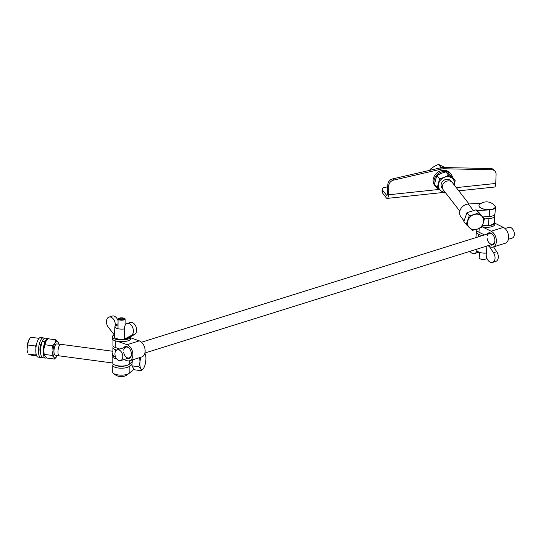 <?xml version="1.0" encoding="UTF-8"?>
<svg xmlns="http://www.w3.org/2000/svg" width="541" height="541" viewBox="0 0 541 541"><rect width="100%" height="100%" fill="white"/><g stroke="black" fill="none" stroke-linecap="round" stroke-linejoin="round"><path stroke-width="0.81" d="M456.293 187.619L495.752 183.446L496.09 174.351A5.653 4.862 142.1 0 0 495.191 171.443L494.237 170.219A5.653 4.862 142.1 0 0 490.667 168.522L443.295 167.548A11.307 9.724 142.1 0 0 440.496 167.845L392.685 178.888A5.653 4.862 142.1 0 0 387.829 184.481L387.491 193.577A3.043 0.906 84 0 1 386.862 195.375A3.043 0.906 84 0 1 386.436 195.118L382.433 189.972A5.653 2.34 -177.9 0 1 382.149 189.194A5.653 2.34 -177.9 0 1 386.031 187.132L387.741 186.949M382.149 189.194L382.047 191.96A5.653 2.34 2.1 0 0 382.331 192.738L386.335 197.891A6.079 1.812 84 0 0 387.18 198.405L443.086 192.488M495.752 183.446A6.079 1.812 84 0 1 494.488 187.044L458.782 190.824M495.191 171.443A5.653 4.862 142.1 0 0 491.613 169.746L444.249 168.772A11.307 9.724 142.1 0 0 441.449 169.069L393.638 180.112A5.653 4.862 142.1 0 0 388.783 185.705L388.445 194.801A6.079 1.812 84 0 1 387.18 198.405M508.384 239.305L512.104 238.141A5.653 3.699 -107.4 0 0 513.95 231.636A5.653 3.699 -107.4 0 0 508.729 227.348L505.01 228.512M115.186 355.822A5.653 3.699 -107.4 0 0 120.555 360.631A5.653 3.699 -107.4 0 0 122.401 354.132A5.653 3.699 -107.4 0 0 117.181 349.844A5.653 3.699 -107.4 0 0 115.186 355.822M487.854 245.729L489.862 246.716A8.48 5.552 -107.4 0 0 493.047 247.061A8.48 5.552 -107.4 0 0 496.307 239.602A8.48 5.552 -107.4 0 0 491.167 231.223L481.936 226.686M493.047 247.061L505.28 243.234A8.48 5.552 -107.4 0 0 508.54 235.775A8.48 5.552 -107.4 0 0 503.401 227.396L494.866 223.196M476.614 229.377L476.601 229.573A8.48 3.388 -175.2 0 0 478.927 232.197L484.493 234.929M487.279 235.91A5.653 3.699 72.6 0 1 489.314 233.421A5.653 3.699 72.6 0 1 493.108 235.024M494.893 240.731A5.653 3.699 72.6 0 1 492.689 244.214A5.653 3.699 72.6 0 1 487.103 237.972M490.423 244.924A6.33 4.145 -107.4 0 0 494.887 240.921A6.33 4.145 -107.4 0 0 492.993 234.875A6.33 4.145 -107.4 0 0 487.042 234.131M476.919 230.642A8.48 3.388 4.8 0 0 476.425 231.636A8.48 3.388 4.8 0 0 478.758 234.26L481.815 235.768M476.973 210.632L489.706 209.84A8.48 3.388 4.8 0 0 495.502 207.135A8.48 3.388 4.8 0 0 494.082 205.032M464.063 220.904L461 216.968A8.48 7.297 -37.9 0 1 460.749 208.84A8.48 7.297 -37.9 0 1 468.344 204.011L481.429 203.193M495.502 207.135L494.941 213.844A8.48 3.388 -175.2 0 1 489.145 216.549L489.706 209.84M483.106 216.927L489.145 216.549M488.408 225.327L488.969 218.618A8.48 3.388 4.8 0 0 494.765 215.913L494.203 222.628A8.48 3.388 -175.2 0 1 488.408 225.327L482.247 225.712M486.697 216.704A3.699 1.474 4.8 0 0 488.192 216.61M494.765 215.913A8.48 3.388 4.8 0 0 494.447 214.845M488.969 218.618L484.445 218.902M495.157 207.027A8.129 3.246 -175.2 0 1 495.15 207.102A8.129 3.246 -175.2 0 1 486.088 209.59A8.129 3.246 -175.2 0 1 478.954 205.742A8.129 3.246 -175.2 0 1 478.961 205.668M486.386 256.59L486.237 258.341A3.53 1.413 -175.2 0 1 482.295 259.423A3.53 1.413 -175.2 0 1 479.198 257.746L479.644 252.376M486.095 209.441A8.129 3.246 -175.2 0 1 478.968 205.594A8.129 3.246 -175.2 0 1 479.617 204.464A10.57 10.57 0 0 1 494.717 205.736A8.129 3.246 -175.2 0 1 495.164 206.953A8.129 3.246 -175.2 0 1 486.095 209.441M481.808 226.652A9.19 3.672 4.8 0 0 489.7 227.152A9.19 3.672 4.8 0 0 494.772 224.339L494.914 222.682A9.19 3.672 4.8 0 0 494.318 221.215M485.047 225.536A9.19 3.672 4.8 0 0 489.842 225.502A9.19 3.672 4.8 0 0 494.914 222.682M486.92 246.02L486.231 254.169A6.391 4.179 -107.4 0 0 488.063 260.383A6.391 4.179 -107.4 0 0 492.533 262.432A6.391 4.179 -107.4 0 0 493.493 252.701L489.321 246.446M493.568 246.899L496.753 251.68A6.391 4.179 72.6 0 1 495.799 261.411L492.533 262.432M476.905 250.618A6.391 4.179 72.6 0 1 474.565 253.587A6.391 4.179 72.6 0 1 469.933 251.328M474.565 253.587L477.825 252.566A6.391 4.179 -107.4 0 0 478.785 252.045M486.332 253.026A6.668 2.664 -175.2 0 1 476.709 249.915L476.729 249.205M475.979 236.938A9.19 3.672 4.8 0 0 475.268 237.817M115.416 356.593L115.219 356.526A8.48 2.827 -179.6 0 1 112.859 354.544L112.913 347.613A8.48 2.827 0.4 0 0 115.274 349.594L115.253 351.948M117.796 341.405L127.088 344.691A8.48 5.552 72.6 0 1 132.755 352.901A8.48 5.552 72.6 0 1 129.556 360.779A8.48 5.552 72.6 0 1 126.959 360.678L123.882 359.589M123.686 350.108A5.653 3.699 72.6 0 1 125.823 347.139A5.653 3.699 72.6 0 1 129.617 348.742M131.402 354.45A5.653 3.699 72.6 0 1 129.204 357.926A5.653 3.699 72.6 0 1 123.673 352.238M126.932 358.636A6.33 4.145 -107.4 0 0 131.395 354.639A6.33 4.145 -107.4 0 0 129.502 348.593A6.33 4.145 -107.4 0 0 123.558 347.849M113.549 346.558A8.48 2.827 0.4 0 0 112.913 347.613M116.646 350.081L115.274 349.594M130.658 337.794L139.321 340.864A8.48 5.552 72.6 0 1 144.995 349.073A8.48 5.552 72.6 0 1 141.789 356.952L129.556 360.779M115.341 340.864L115.287 347.464A8.48 2.827 -179.6 0 1 112.927 345.483L112.974 339.734M115.287 347.464L119.744 349.04M129.123 373.364A8.48 2.827 -179.6 0 1 119.656 375.075A8.48 2.827 -179.6 0 1 112.724 372.242L112.771 365.31A8.48 2.827 0.4 0 0 119.71 368.144A8.48 2.827 0.4 0 0 129.177 366.44L129.123 373.364L133.992 369.138M112.771 365.31A8.48 2.827 0.4 0 1 113.326 364.316L113.407 364.249M132.038 363.951L129.177 366.44M117.81 365.797A3.699 1.231 0.4 0 0 119.94 366.521A3.699 1.231 0.4 0 0 124.694 365.851M129.225 360.867L129.198 364.303A8.48 2.827 -179.6 0 1 119.723 366.014A8.48 2.827 -179.6 0 1 112.792 363.18L112.832 357.432M129.198 364.303L132.227 361.672M125.133 318.96A3.53 1.177 0.4 0 0 121.482 317.851A3.53 1.177 0.4 0 0 118.08 319.001A3.53 1.177 0.4 0 0 121.603 320.204A3.53 1.177 0.4 0 0 125.147 319.055A3.53 1.177 0.4 0 0 125.133 318.96M123.936 318.96A2.333 0.778 -179.6 0 1 120.602 319.697A2.333 0.778 -179.6 0 1 120.298 318.351A2.333 0.778 -179.6 0 1 123.936 318.96M115.72 374.426A8.129 2.705 0.4 0 0 126.648 374.507M115.551 356.952A9.19 3.063 -179.6 0 1 112.143 354.538A9.19 3.063 -179.6 0 1 112.866 353.361M116.68 358.926A9.19 3.063 -179.6 0 1 112.129 356.242L112.143 354.538M124.775 339.173L128.034 338.152L134.668 334.439L131.402 335.461A6.391 4.179 -107.4 0 0 132.822 327.934A6.391 4.179 -107.4 0 0 127.061 323.498A6.391 4.179 -107.4 0 0 124.545 328.029L124.518 339.079L131.402 335.461M118.033 324.979A6.668 2.225 0.4 0 0 116.93 325.256A6.668 2.225 0.4 0 0 114.881 326.811L114.354 336.827A7.121 2.374 0.4 0 0 124.518 339.079M127.061 323.498L130.327 322.477A6.391 4.179 72.6 0 1 136.082 326.913A6.391 4.179 72.6 0 1 134.668 334.439M114.881 326.811A6.668 2.225 0.4 0 0 124.538 328.901M118.066 320.698A6.391 4.179 -107.4 0 0 112.244 316.072L108.978 317.094A6.391 4.179 72.6 0 1 115.307 324.756L115.301 326.074M114.442 335.082L108.376 327.312A6.391 4.179 72.6 0 1 108.978 317.094M130.631 336.698A9.19 3.063 -179.6 0 1 130.665 336.982A9.19 3.063 -179.6 0 1 129.509 338.456A9.19 3.063 -179.6 0 1 119.155 339.863A9.19 3.063 -179.6 0 1 112.285 336.84A9.19 3.063 -179.6 0 1 114.334 334.94M130.665 336.982L130.651 338.693A9.19 3.063 -179.6 0 1 129.495 340.161A9.19 3.063 -179.6 0 1 119.142 341.567A9.19 3.063 -179.6 0 1 112.271 338.551L112.285 336.84M466.2 224.481L469.311 215.69L474.119 214.554L478.454 212.802L481.706 216.062A8.48 7.297 142.1 0 0 474.119 214.554A8.48 7.297 142.1 0 0 467.992 220.39A8.48 7.297 142.1 0 0 469.453 227.741A8.48 7.297 142.1 0 0 477.04 229.249A8.48 7.297 142.1 0 0 483.167 223.406L481.375 227.497L477.04 229.249L472.232 230.385L466.2 224.481L463.86 221.472L466.971 212.681L476.114 209.793L479.13 212.748A8.48 7.297 -37.9 0 1 479.137 212.755L484.486 218.706L483.167 223.406A8.48 7.297 142.1 0 0 481.706 216.062L484.486 218.706M459.843 211.146L443.214 189.776A5.823 5.011 -37.9 0 1 443.025 189.512A5.823 5.011 -37.9 0 1 443.559 183.419A5.823 5.011 -37.9 0 1 449.659 180.971A5.823 5.011 -37.9 0 1 452.195 182.371A5.823 5.011 -37.9 0 1 452.404 182.628L469.013 203.971M443.025 189.512L441.801 187.659A5.653 4.862 -37.9 0 1 442.322 181.756A5.653 4.862 -37.9 0 1 448.246 179.375A5.653 4.862 -37.9 0 1 450.707 180.735L452.195 182.371M466.971 212.681L469.311 215.69M476.114 209.793L478.454 212.802M444.242 171.443L442.883 170.334A9.873 8.487 142.1 0 0 434.295 176.082A9.873 8.487 142.1 0 0 434.673 185.387L435.559 186.523A9.873 8.487 -37.9 0 1 435.302 177.008A9.873 8.487 -37.9 0 1 444.242 171.443L444.168 172.342M443.512 170.841L443.552 170.293L444.912 171.429L444.851 172.146M444.912 171.429A9.873 8.487 -37.9 0 1 451.14 174.405L450.254 173.269A9.873 8.487 142.1 0 0 443.552 170.293M451.14 174.405A9.873 8.487 -37.9 0 1 452.459 177.09M438.447 188.768A9.873 8.487 -37.9 0 1 435.559 186.523M41.779 357.06A9.873 3.287 -82.4 0 1 40.649 357.452A9.873 3.287 -82.4 0 1 38.702 347.227A9.873 3.287 -82.4 0 1 43.266 337.882A9.873 3.287 -82.4 0 1 44.254 338.551M40.629 352.948A5.721 1.907 -82.4 0 1 40.068 347.417A5.721 1.907 -82.4 0 1 42.063 342.223M43.266 337.882L40.622 337.53A9.873 3.287 97.6 0 0 36.058 346.876A9.873 3.287 97.6 0 0 38.012 357.094L40.649 357.452M42.631 341.601L42.523 341.087L45.322 341.094L45.539 342.074M45.099 341.587L42.299 341.601A9.873 3.287 97.6 0 0 40.568 351.86A9.873 3.287 97.6 0 0 42.766 357.729L45.403 358.088A9.873 3.287 -82.4 0 1 43.206 351.981A9.873 3.287 -82.4 0 1 45.099 341.587L45.309 342.568M45.322 341.094A9.873 3.287 -82.4 0 1 48.021 338.517A9.873 3.287 -82.4 0 1 48.704 338.855M46.425 357.777A9.873 3.287 -82.4 0 1 45.403 358.088M48.021 338.517L45.383 338.166A9.873 3.287 97.6 0 0 42.523 341.087M444.932 167.582L438.514 164.336L434.071 166.52L430.109 169.313L429.919 170.287M441.138 167.717L438.514 164.336M430.109 169.313L430.724 170.104M450.815 180.856A5.653 4.862 142.1 0 0 445.473 179.551A5.653 4.862 142.1 0 0 441.253 183.879A5.653 4.862 142.1 0 0 441.889 187.795M454.305 185.063A8.48 7.297 142.1 0 0 452.114 178.199A8.48 7.297 142.1 0 0 444.323 177.34A8.48 7.297 142.1 0 0 438.656 183.595A8.48 7.297 142.1 0 0 440.787 190.703A8.48 7.297 142.1 0 0 445.108 192.211M445.439 192.63L443.857 193.056L437.243 187.747L439.596 178.834L444.323 177.34L448.57 175.237L455.184 180.545L454.244 185.306M455.184 180.545L452.553 177.171L445.94 171.862L441.219 173.357L436.972 175.46L435.559 179.605L434.619 184.366L437.243 187.747M439.596 178.834L436.972 175.46M448.57 175.237L445.94 171.862M56.758 343.941A5.653 1.887 97.6 0 0 55.419 344.955A5.653 1.887 97.6 0 0 54.235 353.821A5.653 1.887 97.6 0 0 55.256 355.146M58.793 344.123A8.48 2.827 97.6 0 0 58.57 343.122A8.48 2.827 97.6 0 0 57.968 341.743A8.48 2.827 97.6 0 0 55.006 342.899A8.48 2.827 97.6 0 0 53.011 350.696A8.48 2.827 97.6 0 0 53.972 357.337A8.48 2.827 97.6 0 0 56.798 356.418A8.48 2.827 97.6 0 0 56.933 356.174A8.48 2.827 97.6 0 0 57.272 355.505M44.179 354.95A8.48 2.827 -82.4 0 1 44.112 354.72A8.48 2.827 -82.4 0 1 43.753 349.459A8.48 2.827 -82.4 0 1 45.755 341.662A8.48 2.827 -82.4 0 1 45.89 341.425A8.48 2.827 -82.4 0 1 45.89 341.418L43.753 349.459L44.213 355.092L46.736 358.02L54.573 359.068L53.972 357.337L51.963 355.41L53.011 350.696L52.653 345.787L55.006 342.899L55.953 339.822L58.502 342.893M56.933 356.174L54.573 359.068M55.953 339.822L48.108 338.774L45.755 341.662M52.653 345.787L44.808 344.739M51.963 355.41L44.119 354.362M38.316 339.383L38.391 338.267L30.553 337.219L28.389 340.999L27.05 349.351L27.456 352.495A8.48 2.827 -82.4 0 1 27.05 349.351A8.48 2.827 -82.4 0 1 28.389 340.999A8.48 2.827 -82.4 0 1 29.234 339.2A8.48 2.827 -82.4 0 1 29.315 339.072M36.403 355.16L27.868 353.922L30.986 355.119L36.7 355.883M35.706 354.97L36.031 353.618M35.956 347.768L35.49 346.017L36.45 344.631M38.391 338.267L38.972 338.429M27.652 344.969L35.49 346.017M144.839 353.259L144.988 353.483A8.48 2.827 97.6 0 1 145.515 354.74A8.48 2.827 97.6 0 1 145.847 360.299A8.48 2.827 97.6 0 1 143.771 367.975L143.737 368.036A8.48 2.827 97.6 0 0 143.771 367.975L141.397 370.727L134.411 369.794L133.147 367.812A8.48 2.827 -82.4 0 1 133.133 367.792M112.792 363.011L59.26 355.856A5.823 1.941 -82.4 0 1 59.239 355.85A5.823 1.941 -82.4 0 1 58.063 350.21A5.823 1.941 -82.4 0 1 60.518 344.333A5.823 1.941 -82.4 0 1 60.781 344.306A5.823 1.941 -82.4 0 1 60.808 344.313L112.88 351.271M55.223 355.139A5.653 1.88 -82.4 0 1 55.196 355.139A5.653 1.88 -82.4 0 1 54.059 349.662A5.653 1.88 -82.4 0 1 56.44 343.961A5.653 1.88 -82.4 0 1 56.69 343.934A5.653 1.88 -82.4 0 1 56.717 343.934L60.781 344.306M144.832 353.266A8.48 2.827 97.6 0 1 144.988 353.483L145.461 354.565M141.397 370.727L140.836 368.84A8.48 2.827 97.6 0 0 143.737 368.036L143.737 368.036M140.856 357.243A8.48 2.827 97.6 0 0 139.977 362.017L139.673 357.094M138.868 366.757L139.977 362.017A8.48 2.827 97.6 0 0 140.836 368.84L138.868 366.757L131.882 365.824L132.376 359.893M133.147 367.812L131.882 365.824M382.331 192.738L382.433 189.972M387.221 195.037L386.436 195.118M388.783 185.705L387.829 184.481M388.445 194.801L439.231 189.424M491.613 169.746L490.667 168.522M444.249 168.772L443.295 167.548M441.449 169.069L440.496 167.845M393.638 180.112L392.685 178.888M491.167 231.223L503.401 227.396M478.542 236.789L478.758 234.26M478.927 232.197L479.245 228.451M468.344 204.011L473.483 210.625M493.493 252.701L496.753 251.68M139.321 340.864L127.088 344.691M115.226 355.958L115.219 356.526M118.039 323.903L115.307 324.756M120.555 360.631L129.204 357.926M144.893 353.016L492.689 244.214M117.181 349.844L125.823 347.139M141.519 342.23L489.314 233.421M476.425 231.636L475.924 237.614M125.099 325.357L125.147 319.055M118.006 328.752L118.08 319.001M113.908 373.696A10.57 10.57 0 0 0 128.467 373.811M58.57 343.122L58.469 342.751M44.112 354.72L44.213 355.092M55.196 355.139L59.239 355.85"/></g></svg>
